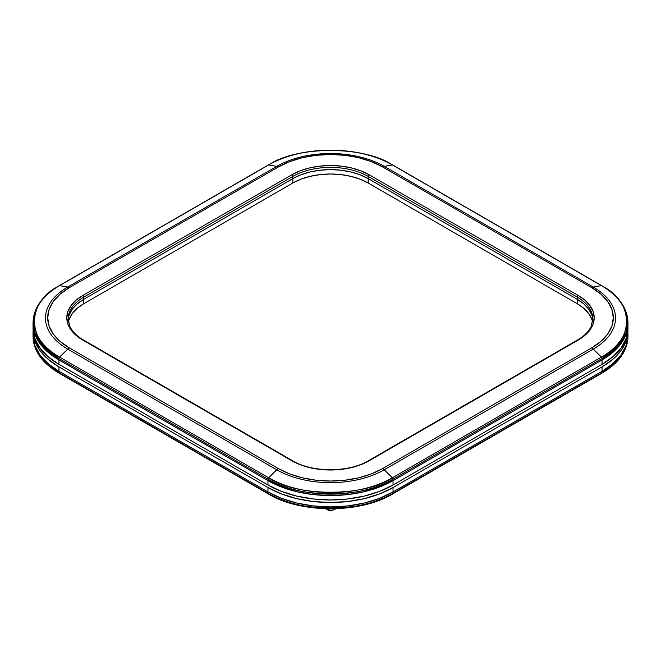 <?xml version="1.0" encoding="UTF-8"?>
<svg xmlns="http://www.w3.org/2000/svg" width="661" height="661" viewBox="0 0 661 661"><rect width="100%" height="100%" fill="white"/><g stroke="black" fill="none" stroke-linecap="round" stroke-linejoin="round"><path stroke-width="0.99" d="M68.149 321.072L68.149 318.866A53.318 30.786 180 0 1 83.765 297.103A1.347 0.777 -120 0 0 82.807 295.45A54.673 31.563 0 0 0 82.807 340.085L291.84 460.767L300.127 464.691L309.579 467.608L319.833 469.409L330.5 470.012L341.167 469.409L351.421 467.608L360.873 464.691L369.16 460.767L578.193 340.085L584.993 335.301L590.042 329.847L593.157 323.923L594.206 317.767L593.157 311.612L590.042 305.688L584.993 300.234L578.193 295.45L369.16 174.76L360.873 170.835L351.421 167.919L341.167 166.126L330.5 165.523L319.833 166.126L309.579 167.919L300.127 170.835L291.84 174.76L82.807 295.45L76.007 300.234L70.958 305.688L67.843 311.612L66.794 317.767L67.843 323.923L70.958 329.847L76.007 335.301L82.807 340.085A1.347 0.777 -60 0 1 83.484 340.018C76.833 336.127 72.305 331.615 69.901 326.501L68.149 318.866A53.318 30.786 180 0 1 83.765 297.103L83.765 299.309A53.318 30.786 0 0 0 68.182 319.957A53.318 30.786 180 0 1 83.765 299.309L292.798 178.619L292.798 176.413L83.765 297.103L83.765 299.309L292.798 178.619L292.798 176.413A53.318 30.786 180 0 1 368.202 176.413L368.202 178.619A53.318 30.786 0 0 0 292.798 178.619L300.879 174.793L310.092 171.951L320.098 170.199L330.5 169.604L340.902 170.199L350.908 171.951L360.121 174.793L368.202 178.619L577.235 299.309L577.235 297.103L368.202 176.413L368.202 178.619L577.235 299.309L577.235 297.103A53.318 30.786 180 0 1 592.851 318.866L592.851 321.072M67.728 349.099A75.998 43.882 180 0 1 67.728 287.048L59.589 285.643A87.508 50.525 0 0 0 59.589 357.089L67.728 349.099L276.761 469.789L268.622 477.779A87.508 50.525 0 0 0 392.378 477.779L601.411 357.089A87.508 50.525 0 0 0 601.411 285.643L392.378 164.953A87.508 50.525 0 0 0 268.622 164.953L59.589 285.643L67.728 287.048L276.761 166.365L268.622 164.953L276.761 166.365A75.998 43.882 180 0 1 384.239 166.365L392.378 164.953L384.239 166.365L593.272 287.048L601.411 285.643L593.272 287.048A75.998 43.882 180 0 1 593.272 349.099L601.411 357.089L593.272 349.099L384.239 469.789L392.378 477.779L384.239 469.789A75.998 43.882 180 0 1 276.761 469.789L268.622 477.779L59.589 357.089L67.728 349.099A6.75 3.9 -60 0 1 69.306 347.884L60.126 341.431L53.31 334.069L49.112 326.08L47.699 317.767L49.112 309.455L53.31 301.466L60.126 294.104L69.306 287.651L278.339 166.969L289.518 161.672L302.267 157.731L316.107 155.31L330.5 154.492L344.893 155.31L358.733 157.731L371.482 161.672L382.661 166.969L591.694 287.651L600.874 294.104L607.69 301.466L611.888 309.455L613.301 317.767L611.888 326.08L607.69 334.069L600.874 341.431L591.694 347.884L382.661 468.566L371.482 473.863L358.733 477.804L344.893 480.225L330.5 481.043L316.107 480.225L302.267 477.804L289.518 473.863L278.339 468.566L69.306 347.884A73.768 42.593 180 0 1 69.306 287.651A6.75 3.9 -120 0 0 67.728 287.048A75.998 43.882 0 0 0 67.728 349.099L276.761 469.789A6.75 3.9 -60 0 1 278.339 468.566L69.306 347.884A6.75 3.9 120 0 0 67.728 349.099M627.95 328.236L626.248 338.192L621.216 347.769L613.053 356.593L602.055 364.335A88.417 51.046 0 0 0 627.95 328.236L627.95 322.403C627.512 307.985 618.787 295.748 601.774 285.692A1.347 0.777 120 0 0 601.411 285.643C634.8 301.722 634.8 341.01 601.411 357.089A1.347 0.777 60 0 1 602.055 358.502A1.347 0.777 -120 0 0 601.411 357.089L392.378 477.779A1.347 0.777 60 0 1 393.022 479.184A1.347 0.777 -120 0 0 392.378 477.779C364.533 497.047 296.467 497.047 268.622 477.779A1.347 0.777 120 0 0 267.978 479.184A1.347 0.777 -60 0 1 268.622 477.779L59.589 357.089A1.347 0.777 120 0 0 58.945 358.502L267.978 479.184C296.12 498.658 364.88 498.658 393.022 479.184L602.055 358.502L620.679 342.679L626.074 332.863L627.95 322.403A88.417 51.046 180 0 1 602.055 358.502L393.022 479.184A88.417 51.046 180 0 1 267.978 479.184L267.978 480.605L58.945 359.923L47.947 352.189L39.784 343.365L34.752 333.788L39.784 343.365L47.947 352.189L58.945 359.923A88.417 51.046 180 0 1 33.05 323.832L34.752 333.788L33.05 323.832A88.417 51.046 0 0 0 58.945 359.923L58.945 358.502A88.417 51.046 180 0 1 33.05 322.403L34.926 332.863L40.321 342.679L58.945 358.502L267.978 479.184L267.978 480.605A88.417 51.046 0 0 0 393.022 480.605L602.055 359.923A88.417 51.046 0 0 0 627.95 323.832L626.248 333.788L627.95 323.832A88.417 51.046 180 0 1 602.055 359.923L602.055 358.502L602.055 359.923L613.053 352.189L621.216 343.365L626.248 333.788L621.216 343.365L613.053 352.189L602.055 359.923L393.022 480.605L393.022 479.184L393.022 480.605L602.055 359.923L602.055 364.335L393.022 485.017L379.621 491.363L364.335 496.081L347.752 498.989L330.5 499.972L313.248 498.989L296.665 496.081L281.379 491.363L267.978 485.017L58.945 364.335L47.947 356.593L39.784 347.769L34.752 338.192L33.05 328.236A88.417 51.046 0 0 0 58.945 364.335L58.945 359.923L267.978 480.605L281.379 486.959L296.665 491.677L313.248 494.577L330.5 495.56L347.752 494.577L364.335 491.677L379.621 486.959L393.022 480.605L379.621 486.959L364.335 491.677L347.752 494.577L330.5 495.56L313.248 494.577L296.665 491.677L281.379 486.959L267.978 480.605L58.945 359.923L58.945 358.502A1.347 0.777 -60 0 1 59.589 357.089C26.2 341.01 26.2 301.722 59.589 285.643A1.347 0.777 -120 0 0 59.226 285.692A1.347 0.777 -120 0 0 59.003 285.982A1.347 0.777 60 0 1 59.226 285.692A1.347 0.777 60 0 1 59.589 285.643L268.622 164.953A1.347 0.777 -120 0 0 268.259 165.01A1.347 0.777 60 0 1 268.622 164.953C296.467 145.684 364.533 145.684 392.378 164.953A1.347 0.777 -60 0 1 392.741 165.01A1.347 0.777 120 0 0 392.378 164.953L601.411 285.643A1.347 0.777 -60 0 1 601.774 285.692A1.347 0.777 -60 0 1 601.997 285.982M591.826 319.478L588.794 313.702L583.87 308.381L577.235 303.713L577.235 299.309A53.318 30.786 180 0 1 592.818 319.957A53.318 30.786 0 0 0 577.235 299.309L583.87 303.969L588.794 309.29L591.826 315.066L588.794 309.29L583.87 303.969L577.235 299.309L368.202 178.619L360.121 174.793L350.908 171.951L340.902 170.199L330.5 169.604L320.098 170.199L310.092 171.951L300.879 174.793L292.798 178.619L83.765 299.309L77.13 303.969L83.765 299.309L83.765 303.713L77.13 308.381L72.206 313.702L69.174 319.478M69.174 315.066L72.206 309.29L77.13 303.969L72.206 309.29L69.174 315.066M276.761 166.365L67.728 287.048A6.75 3.9 60 0 1 69.306 287.651L278.339 166.969A6.75 3.9 -120 0 0 276.761 166.365A6.75 3.9 60 0 1 278.339 166.969A73.768 42.593 180 0 1 382.661 166.969A6.75 3.9 -60 0 1 384.239 166.365A75.998 43.882 0 0 0 276.761 166.365M278.339 468.566A6.75 3.9 120 0 0 276.761 469.789A75.998 43.882 0 0 0 384.239 469.789A6.75 3.9 -120 0 0 382.661 468.566A73.768 42.593 180 0 1 278.339 468.566M591.694 347.884L382.661 468.566A6.75 3.9 60 0 1 384.239 469.789L593.272 349.099A6.75 3.9 -120 0 0 591.694 347.884A6.75 3.9 60 0 1 593.272 349.099A75.998 43.882 0 0 0 593.272 287.048L384.239 166.365A6.75 3.9 120 0 0 382.661 166.969L591.694 287.651A6.75 3.9 -60 0 1 593.272 287.048A6.75 3.9 120 0 0 591.694 287.651A73.768 42.593 180 0 1 591.694 347.884M291.84 460.767A1.347 0.777 -60 0 1 292.517 460.7A1.347 0.777 120 0 0 291.84 460.767A54.673 31.563 0 0 0 369.16 460.767A1.347 0.777 -120 0 0 368.483 460.7A1.347 0.777 60 0 1 369.16 460.767L578.193 340.085A1.347 0.777 -120 0 0 577.516 340.018A1.347 0.777 60 0 1 578.193 340.085A54.673 31.563 0 0 0 578.193 295.45L369.16 174.76A54.673 31.563 0 0 0 291.84 174.76L82.807 295.45A1.347 0.777 60 0 1 83.765 297.103L292.798 176.413A1.347 0.777 -120 0 0 291.84 174.76A1.347 0.777 60 0 1 292.798 176.413A53.318 30.786 180 0 1 368.202 176.413A1.347 0.777 -60 0 1 369.16 174.76A1.347 0.777 120 0 0 368.202 176.413L577.235 297.103A1.347 0.777 -60 0 1 578.193 295.45A1.347 0.777 120 0 0 577.235 297.103A53.318 30.786 180 0 1 592.851 318.866L591.099 326.501C588.695 331.615 584.167 336.127 577.516 340.018L368.483 460.7C348.843 472.689 312.157 472.689 292.517 460.7L83.484 340.018A1.347 0.777 120 0 0 82.807 340.085L291.84 460.767M58.945 364.335L58.945 359.923L267.978 480.605L267.978 485.017L58.945 364.335M267.978 480.605L267.978 485.017A88.417 51.046 0 0 0 393.022 485.017L393.022 480.605A88.417 51.046 180 0 1 267.978 480.605M393.022 485.017L393.022 480.605L602.055 359.923L602.055 364.335L393.022 485.017M592.537 322.13A53.318 30.786 0 0 0 577.235 303.713L368.202 183.031L360.121 179.205L350.908 176.355L340.902 174.603L330.5 174.017L320.098 174.603L310.092 176.355L300.879 179.205L292.798 183.031L83.765 303.713A53.318 30.786 0 0 0 68.463 322.13M368.202 183.031L577.235 303.713L577.235 299.309L368.202 178.619L368.202 183.031A53.318 30.786 0 0 0 292.798 183.031L292.798 178.619A53.318 30.786 180 0 1 368.202 178.619L368.202 183.031M83.765 303.713L292.798 183.031L292.798 178.619L83.765 299.309L83.765 303.713M627.95 330.773A88.417 51.046 180 0 1 602.055 366.863L393.022 487.554L602.055 366.863L613.053 359.13L621.216 350.305L626.248 340.729L627.95 330.773A88.417 51.046 180 0 0 627.925 329.509L627.95 335.185L626.248 345.141L621.216 354.717L613.053 363.542L602.055 371.275A88.417 51.046 0 0 0 627.95 335.185A88.417 51.046 180 0 1 602.055 371.275L393.022 491.958A88.417 51.046 180 0 1 267.978 491.958L58.945 371.275A88.417 51.046 180 0 1 33.05 335.185A88.417 51.046 0 0 0 58.945 371.275L47.947 363.542L39.784 354.717L34.752 345.141L33.05 336.523A88.417 51.046 0 0 0 58.945 372.622L58.945 371.275L267.978 491.958L267.978 493.304A88.417 51.046 0 0 0 393.022 493.304L602.055 372.622A88.417 51.046 0 0 0 627.95 336.523L626.074 346.984L620.679 356.8L602.055 372.622L602.055 371.275L602.055 372.622A1.347 0.777 60 0 1 601.774 373.234A1.347 0.777 60 0 1 601.328 373.275L612.821 365.079M59.672 373.275A87.392 50.459 180 0 1 58.969 372.862L59.672 373.275A1.347 0.777 -60 0 1 59.226 373.234A1.347 0.777 -60 0 1 58.945 372.622L58.945 371.275L47.947 363.542L39.784 354.717L34.752 345.141L33.05 335.185L33.075 329.509A88.417 51.046 180 0 0 33.05 330.773L34.752 340.729L39.784 350.305L47.947 359.13L58.945 366.863A88.417 51.046 180 0 1 33.05 330.773M602.031 372.862A87.392 50.459 180 0 1 601.328 373.275M268.259 493.924C300.788 513.655 360.212 513.655 392.741 493.924L601.774 373.234C618.787 363.178 627.512 350.941 627.95 336.523L626.248 345.141L621.216 354.717L613.053 363.542L602.055 371.275L393.022 491.958L393.022 493.304L393.022 491.958L379.621 498.311L364.335 503.029L347.752 505.929L330.5 506.913L313.248 505.929L296.665 503.029L281.379 498.311L267.978 491.958L267.978 493.304L58.945 372.622L40.321 356.8L34.926 346.984L33.05 336.523C33.488 350.941 42.213 363.178 59.226 373.234A1.347 0.777 120 0 1 58.945 372.622L267.978 493.304A1.347 0.777 120 0 0 268.259 493.924A1.347 0.777 -60 0 1 267.978 493.304C296.12 512.779 364.88 512.779 393.022 493.304A1.347 0.777 60 0 1 392.741 493.924A1.347 0.777 60 0 1 392.295 493.957A87.392 50.459 180 0 1 268.705 493.957A1.347 0.777 -60 0 1 268.259 493.924L59.226 373.234M601.774 373.234A1.347 0.777 -120 0 0 602.055 372.622L393.022 493.304A1.347 0.777 -120 0 1 392.741 493.924M393.022 487.554L379.621 493.899L364.335 498.617L347.752 501.525L330.5 502.5L313.248 501.525L296.665 498.617L281.379 493.899L267.978 487.554L58.945 366.863L267.978 487.554L267.978 491.958L58.945 371.275L58.945 366.863L58.945 371.275L267.978 491.958A88.417 51.046 0 0 0 393.022 491.958L379.621 498.311L364.335 503.029L347.752 505.929L330.5 506.913L313.248 505.929L296.665 503.029L281.379 498.311L267.978 491.958L267.978 487.554A88.417 51.046 180 0 0 393.022 487.554L393.022 491.958L393.022 487.554M602.055 371.275L393.022 491.958L602.055 371.275L602.055 366.863L602.055 371.275M333.202 509.953L330.5 510.366M327.798 509.953L326.683 509.457A5.395 3.115 0 0 1 325.766 508.755M335.714 508.061L334.912 509.4L334.912 508.763L334.912 509.4L333.417 509.92L328.889 510.333L328.889 508.821L328.889 510.333L327.798 509.995L332.665 510.118L334.912 509.4L335.507 508.474M332.475 510.259L330.5 510.895L328.525 510.242A2.784 1.611 180 0 1 328.451 510.218A2.784 1.611 0 0 0 328.525 510.259L328.525 510.259A2.784 1.611 0 0 0 332.706 510.102A2.784 1.611 180 0 1 332.475 510.259A2.784 1.611 180 0 1 328.525 510.259L329.004 510.54A2.115 1.223 0 0 0 331.996 510.54A2.115 1.223 0 0 0 332.202 510.399M329.004 510.54L328.525 510.259M33.05 328.236L33.05 322.403C33.488 307.985 42.213 295.748 59.226 285.692L268.259 165.01C300.788 145.28 360.212 145.28 392.741 165.01L601.774 285.692"/></g></svg>
